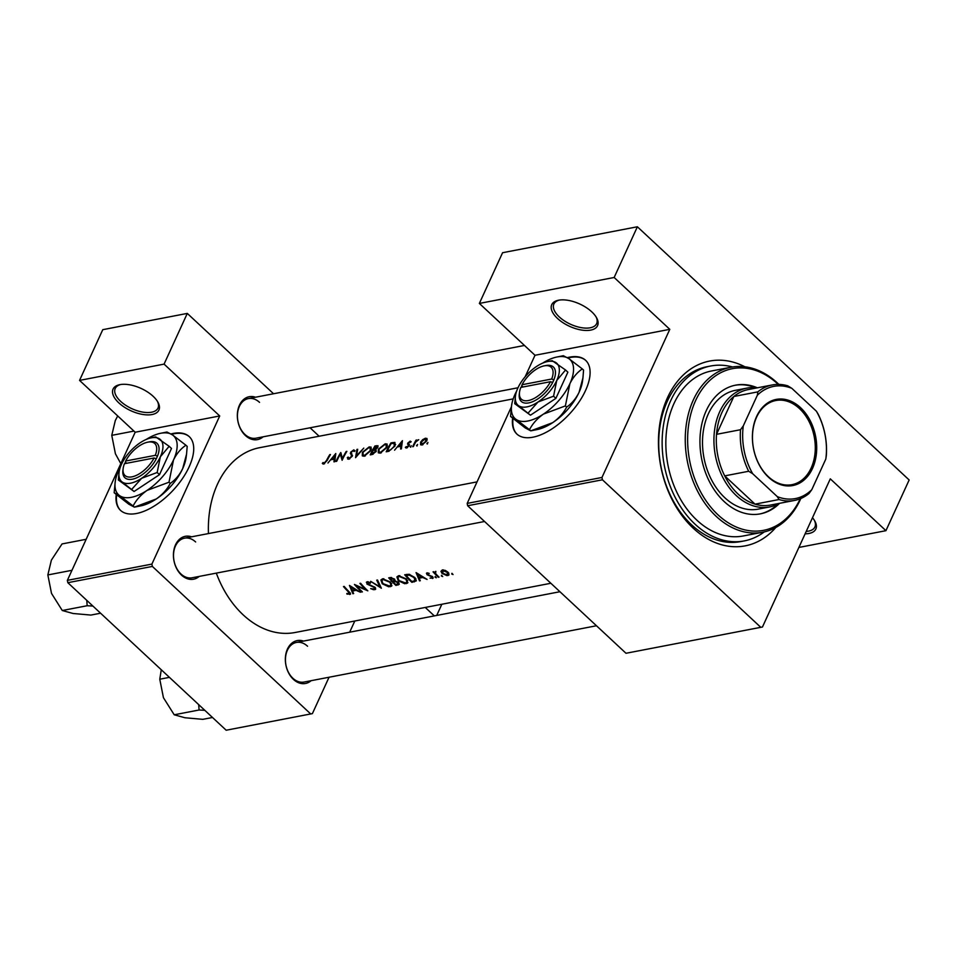 <?xml version="1.0" encoding="UTF-8"?>
<svg xmlns="http://www.w3.org/2000/svg" width="957" height="957" viewBox="0 0 957 957"><rect width="100%" height="100%" fill="white"/><g stroke="black" fill="none" stroke-linecap="round" stroke-linejoin="round"><path stroke-width="1.44" d="M153.132 396.294A25.205 12.262 24.6 0 1 157.869 402.096A25.205 12.262 24.6 0 1 148.514 414.895A25.205 12.262 24.6 0 1 118.859 402.897A25.205 12.262 24.6 0 1 119.816 384.666A25.205 12.262 24.6 0 1 153.132 396.294M120.69 384.511A23.518 11.448 -155.4 0 0 115.223 388.47A23.518 11.448 -155.4 0 0 120.618 401.342A23.518 11.448 -155.4 0 0 142.39 412.036A23.518 11.448 -155.4 0 0 158.001 408.053A23.518 11.448 -155.4 0 0 157.415 401.33M812.481 517.749A25.205 12.262 24.6 0 1 814.802 521.015A25.205 12.262 24.6 0 1 805.124 533.827M806.225 531.422A23.518 11.448 -155.4 0 0 814.921 526.972A23.518 11.448 -155.4 0 0 814.347 520.249M591.785 311.862A25.205 12.262 24.6 0 1 596.522 317.664A25.205 12.262 24.6 0 1 587.167 330.464A25.205 12.262 24.6 0 1 557.512 318.454A25.205 12.262 24.6 0 1 558.469 300.235A25.205 12.262 24.6 0 1 591.785 311.862M559.343 300.079A23.518 11.448 -155.4 0 0 553.876 304.039A23.518 11.448 -155.4 0 0 559.271 316.911A23.518 11.448 -155.4 0 0 581.043 327.605A23.518 11.448 -155.4 0 0 596.654 323.622A23.518 11.448 -155.4 0 0 596.067 316.899M512.593 418.269A50.41 24.822 -47 0 0 516.876 434.047A50.41 24.822 -47 0 0 532.905 437.205A50.41 24.822 -47 0 0 578.65 402.574A50.41 24.822 -47 0 0 585.588 360.287A50.41 24.822 -47 0 0 569.571 357.14A50.41 24.822 -47 0 0 567.393 357.619M585.804 360.49A50.41 24.822 -47 0 0 569.989 357.535A50.41 24.822 -47 0 0 567.944 357.99M513.024 418.616A50.41 24.822 -47 0 0 517.091 434.251M199.212 576.413A21.844 15.767 -100.9 0 1 181.507 575.109A21.844 15.767 -100.9 0 1 174.27 548.361A21.844 15.767 -100.9 0 1 191.591 536.817M195.635 541.961A20.157 14.546 79.1 0 0 184.498 538.181A20.157 14.546 79.1 0 0 173.636 553.002A20.157 14.546 79.1 0 0 180.969 573.997A20.157 14.546 79.1 0 0 192.118 577.777L484.553 521.493L192.118 577.777M311.133 680.678A21.844 15.767 -100.9 0 1 293.416 679.374A21.844 15.767 -100.9 0 1 286.191 652.626A21.844 15.767 -100.9 0 1 303.501 641.082M307.556 646.238A20.157 14.546 79.1 0 0 296.407 642.446A20.157 14.546 79.1 0 0 285.557 657.268A20.157 14.546 79.1 0 0 292.89 678.262A20.157 14.546 79.1 0 0 304.039 682.054L596.462 625.758L304.039 682.054M263.115 436.823A21.844 15.767 -100.9 0 1 245.411 435.519A21.844 15.767 -100.9 0 1 238.185 408.759A21.844 15.767 -100.9 0 1 255.495 397.215M259.55 402.371A20.157 14.546 79.1 0 0 248.401 398.591A20.157 14.546 79.1 0 0 237.551 413.4A20.157 14.546 79.1 0 0 244.884 434.394A20.157 14.546 79.1 0 0 256.021 438.186L517.988 387.764M775.816 527.474A94.097 67.887 -100.9 0 1 693.227 528.204A94.097 67.887 -100.9 0 1 663.548 407.933A94.097 67.887 -100.9 0 1 744.893 366.782M732.548 366.962A89.049 64.251 79.1 0 0 710.608 366.017L707.175 366.675A89.049 64.251 79.1 0 0 659.253 432.133A89.049 64.251 79.1 0 0 691.624 524.855A89.049 64.251 79.1 0 0 740.838 541.566L744.271 540.908A89.049 64.251 79.1 0 0 764.296 531.889M116.204 494.566A50.41 24.822 -47 0 0 120.486 510.344A50.41 24.822 -47 0 0 136.516 513.502A50.41 24.822 -47 0 0 182.261 478.871A50.41 24.822 -47 0 0 189.211 436.583A50.41 24.822 -47 0 0 173.181 433.437A50.41 24.822 -47 0 0 171.004 433.916M189.414 436.787A50.41 24.822 -47 0 0 173.6 433.832A50.41 24.822 -47 0 0 171.566 434.287M116.646 494.913A50.41 24.822 -47 0 0 120.702 510.548M327.94 463.009L330.572 459.827L334.196 459.121L333.957 461.848L334.747 461.693L335.799 453.498L327.94 463.009M348.755 459.216L352.224 456.274L351.363 452.051L353.181 450.735L354.09 451.537L355.047 450.879L353.791 449.85L350.621 452.218L351.506 456.405L349.197 458.259L348.181 457.063L347.271 457.661L348.755 459.216L347.642 459.013M349.795 458.822L348.181 457.063M355.047 450.879L353.791 449.85L354.963 450.938M353.181 450.735L354.09 451.537M356.913 449.431L355.549 457.685L363.792 448.115L356.53 455.723L357.691 449.288L356.913 449.431L357.523 450.005M378.398 449.204L378.29 452.805L380.264 453.151L386.819 447.541L387.142 444.084L385.192 443.809L378.398 449.204L378.852 449.623M390.958 442.888A94.097 67.887 79.1 0 0 386.209 451.788L388.686 451.309L394.966 446.082L394.918 442.397L390.958 442.888L391.64 443.522M410.78 447.122L410.194 446.572L410.505 447.218L411.223 445.675L410.505 447.218M405.995 447.984L405.337 447.374L406.581 447.972L409.213 445.687L408.507 442.924L411.175 441.751L410.194 441.129L407.778 443.091L408.483 445.866L405.337 447.374L406.581 447.972M407.455 447.625L406.115 446.656M409.237 445.651L407.515 444.048L409.165 445.795M411.175 441.751L410.194 441.129L411.008 441.883M409.752 441.919L410.386 442.397M409.452 444.718L408.4 443.474M394.571 450.173L397.215 446.991L400.839 446.297L400.6 449.024L401.378 448.869L402.43 440.675L394.571 450.173M323.047 464.013L322.318 463.332L323.753 464.025L327.162 460.449A94.097 67.887 -100.9 0 1 330.464 454.527L329.746 454.671A94.097 67.887 79.1 0 0 326.493 460.496L324.232 463.068L323.083 462.53L322.318 463.332L323.753 464.025M324.531 463.75L323.083 462.53M416.032 440.1A94.097 67.887 79.1 0 0 412.658 446.704L413.376 446.56A94.097 67.887 -100.9 0 1 414.453 444.287L415.745 442.002L418.735 439.682L416.223 440.914A94.097 67.887 -100.9 0 1 416.75 439.969L416.451 440.495M427.48 443.904L426.906 443.354L427.205 444.012L427.935 442.457L427.205 444.012M427.109 438.808L425.482 438.186L422.659 439.67L420.625 442.134L420.554 444.778L421.989 445.017L426.678 440.974L426.858 438.402M417.132 445.89L416.546 445.352L416.857 445.998L417.575 444.455L416.857 445.998M374.965 445.962A94.097 67.887 79.1 0 0 370.215 454.862L372.381 454.455L376.185 451.345L375.838 449.347L377.8 447.302L378.003 445.735L374.965 445.962L375.646 446.608M362.404 452.278L362.296 455.879L364.27 456.226L370.826 450.615L371.149 447.158L369.199 446.883L362.404 452.278L362.859 452.697M340.716 452.553A94.097 67.887 79.1 0 0 335.979 461.453L336.697 461.322A94.097 67.887 -100.9 0 1 340.333 454.252L342.127 460.269A94.097 67.887 -100.9 0 1 346.877 451.369L346.159 451.513A94.097 67.887 79.1 0 0 342.343 458.439L340.919 452.733M513.203 398.878L259.574 447.697A94.097 67.887 79.1 0 0 208.459 533.563M216.306 573.123A94.097 67.887 79.1 0 0 243.15 614.837A94.097 67.887 79.1 0 0 295.151 632.493L550.861 583.268M350.465 594.177L349.018 591.665A94.097 67.887 -100.9 0 1 344.197 586.426L343.479 586.569A94.097 67.887 79.1 0 0 348.228 591.725L349.03 593.807L346.817 593.46L346.96 594.094L350.537 594.058M349.879 592.562L349.03 593.807M349.437 585.421L352.858 593.711L353.647 593.567L352.487 591.031L356.112 590.337L360.442 592.251L349.437 585.421M354.449 584.452A94.097 67.887 79.1 0 0 361.674 592.012L362.392 591.881A94.097 67.887 -100.9 0 1 356.674 586.043L367.823 590.828A94.097 67.887 -100.9 0 1 360.61 583.268L359.892 583.411A94.097 67.887 79.1 0 0 365.526 589.464L354.449 584.452M375.551 589.345L375.024 587.347L367.572 583.842L367.847 582.598L370.311 583.327L370.526 582.705L367.213 581.748L366.878 584.009L374.307 587.478L373.984 588.998L370.694 588.639L373.589 589.727L375.706 589.117M374.546 586.94L373.984 588.998M367.213 581.748L366.352 582.311M367.572 583.842L368.23 581.772M370.646 581.33L381.365 588.232L377.525 580.014L376.747 580.157L379.738 586.737L370.646 581.33M391.425 586.294L390.6 582.107L382.621 578.782L380.91 579.966L382.226 583.758L388.721 586.808L391.963 585.672M388.698 577.861A94.097 67.887 79.1 0 0 395.911 585.421L399.26 584.32L398.531 582.49L395.133 580.875L394.535 579.057L390.253 577.561L388.698 577.861M407.419 583.208L406.581 579.021L398.614 575.707L396.904 576.892L398.22 580.684L404.715 583.734L407.957 582.586M404.691 574.786A94.097 67.887 79.1 0 0 411.905 582.346L416.355 580.863L414.883 577.55L409.094 574.284L404.691 574.786M416.068 572.597L419.489 580.887L420.279 580.732L419.118 578.207L422.743 577.514L427.085 579.428L416.068 572.597M432.959 578.291L432.576 576.676L427.612 574.487L427.671 573.578L429.274 573.399L427.037 572.884L426.93 574.643L431.882 576.844L431.727 577.884L430.028 578.136L433.15 578.064M432.133 576.305L431.727 577.884M427.037 572.884L426.415 573.279M427.612 574.487L427.958 572.944M435.399 576.569L435.064 577.298L436.356 577.753L435.112 576.569M433.031 571.843A94.097 67.887 79.1 0 0 438.354 577.262L439.072 577.119A94.097 67.887 -100.9 0 1 437.253 575.372L435.555 573.482L435.878 571.413L434.514 572.537A94.097 67.887 -100.9 0 1 433.748 571.712L433.031 571.843M435.662 571.365L435.232 572.322L435.878 571.413M441.751 575.348L441.416 576.066L442.708 576.533L441.464 575.348M448.582 575.289L448.079 572.262L445.4 570.444L442.325 569.941L440.95 571.305L442.026 573.422L446.895 575.612L449.072 574.786M452.111 573.351L451.776 574.08L453.068 574.535L451.824 573.363M67.827 582.693L67.361 580.361L151.9 564.092L152.354 566.424L67.827 582.693L226.175 730.227L312.389 713.623L329.052 677.233M349.676 632.194L354.796 621.009M467.183 503.406L601.977 477.459L602.432 479.792L467.638 505.739L467.183 503.406L511.433 406.737M525.19 376.699L534.999 355.274L479.361 303.429L502.581 252.72L637.374 226.773L909.15 479.971L885.931 530.68L798.892 547.44M601.977 477.459L669.792 329.328L534.999 355.274M67.361 580.361L135.188 432.229L219.715 415.96L164.078 364.115L79.551 380.396L102.77 329.675L187.297 313.406L273.535 393.746M310.068 427.779L319.136 436.236M151.9 564.092L219.715 415.96M152.354 566.424L310.714 713.958M434.334 615.901L425.255 607.444M436.715 615.447L441.835 604.262M164.078 364.115L187.297 313.406M79.551 380.396L135.188 432.229M602.432 479.792L760.791 627.325L762.466 626.991L830.293 478.847L885.931 530.68M467.638 505.739L625.998 653.272L760.791 627.325M479.361 303.429L614.155 277.482L637.374 226.773M614.155 277.482L669.792 329.328M350.37 593.173L349.748 594.524M419.573 577.215L419.118 578.207M419.92 579.966L419.489 580.887M417.479 574.152L421.618 576.82L418.759 577.37L417.707 573.638M433.019 577.227L432.432 578.507M427.731 572.896L426.93 574.643M448.869 573.279L447.84 575.54M442.325 572.776L442.026 573.422M442.648 569.894L442.026 571.245L442.959 570.635L447.362 572.394L447.158 574.906L442.744 573.291L443.306 569.882M448.713 573.016L447.158 574.906M412.347 581.389L411.905 582.346M411.857 581.485A94.097 67.887 -100.9 0 1 406.115 575.48L409.333 575.121L414.166 577.681L414.871 580.696L411.857 581.485M406.605 574.415L406.115 575.48M409.68 574.379L409.333 575.121M415.924 578.829L414.871 580.696M398.507 580.05L398.22 580.684M407.706 580.504L406.27 583.65M399.368 576.533L405.864 579.164L406.964 581.976L405.469 582.933L398.925 580.54L397.897 577.573L399.787 575.624M396.354 584.476L395.911 585.421M398.985 583.028L398.076 585.014M390.133 578.554L393.829 579.212L394.2 580.361L392.406 581.066A94.097 67.887 -100.9 0 1 390.133 578.554L390.612 577.502M391.509 577.466L391.102 578.363M393.626 580.791L393.136 581.844L395.193 581.557L397.813 582.634L398.22 583.758L398.71 582.693M395.48 580.935L395.193 581.557M398.064 582.083L396.892 584.368L395.863 584.571A94.097 67.887 -100.9 0 1 393.136 581.844M382.513 583.124L382.226 583.758M391.724 583.579L390.277 586.725M383.374 579.619L389.87 582.239L390.97 585.062L389.487 586.019L382.944 583.614L381.903 580.66L383.793 578.698M380.132 585.851L379.738 586.737M375.551 587.993L374.761 589.715M367.249 583.196L366.878 584.009M352.942 590.038L352.487 591.031M353.277 592.79L352.858 593.711M350.836 586.976L354.987 589.644L352.128 590.194L351.075 586.462M401.533 446.943L400.839 446.297M401.378 442.349L400.935 445.448L398.076 445.998L401.378 442.349L402.036 442.959M401.617 446.082L400.935 445.448M398.818 446.692L398.076 445.998M409.44 444.646L407.778 443.091M427.133 439.73L425.482 438.186M425.028 438.976L425.961 441.117L422.372 444.18L421.343 442.002L425.028 438.976L427.049 440.064M422.934 444.706L421.259 443.976M388.135 451.417L387.37 450.699A94.097 67.887 -100.9 0 1 391.138 443.617L394.021 443.282L395.636 444.503M394.021 443.282L394.248 446.213L390.683 449.85L387.37 450.699M387.477 445.926L385.192 443.809M384.69 444.67L386.329 444.933L386.102 447.673L380.683 452.206L379.032 451.907L379.116 449.06L384.69 444.67M381.341 452.817L380.683 452.206M375.144 446.704L377.07 447.457L373.553 449.491A94.097 67.887 -100.9 0 1 375.144 446.704M376.125 446.512L377.465 447.816M374.821 450.125L374.031 449.395M374.295 450.173L373.553 449.491M373.063 450.4L374.977 450.125L375.467 451.477L371.376 453.774A94.097 67.887 -100.9 0 1 373.063 450.4M374.977 450.125L375.886 451.871M373.11 454.24L372.393 453.582M372.153 454.491L371.376 453.774M371.483 449.012L369.199 446.883M368.708 447.744L370.335 448.02L370.12 450.759L364.689 455.281L363.038 454.982L363.122 452.135L368.708 447.744M365.347 455.903L364.689 455.281M348.91 459.181L347.271 457.661M352.284 456.13L351.674 455.568M352.487 455.484L350.322 453.462M341.517 455.353L340.333 454.252M334.902 459.779L334.196 459.121M334.747 455.185L334.292 458.271L331.433 458.822L334.747 455.185L335.393 455.795M334.986 458.917L334.292 458.271M332.175 459.516L331.433 458.822M757.37 387.812A65.531 47.288 79.1 0 0 735.61 385.157A65.531 47.288 79.1 0 0 706.266 410.625A65.531 47.288 79.1 0 0 709.927 482.555A65.531 47.288 79.1 0 0 760.384 513.849A65.531 47.288 79.1 0 0 779.596 503.31M755.312 387.657A65.531 47.288 79.1 0 0 735.048 385.276M778.232 384.391A82.326 59.406 79.1 0 0 695.572 400.66A82.326 59.406 79.1 0 0 717.906 514.746A82.326 59.406 79.1 0 0 800.243 498.753M800.83 498.501A84.013 60.614 -100.9 0 1 800.351 499.566A84.013 60.614 -100.9 0 1 762.741 532.224A84.013 60.614 -100.9 0 1 698.048 492.089A84.013 60.614 -100.9 0 1 693.358 399.882A84.013 60.614 -100.9 0 1 730.981 367.237A84.013 60.614 -100.9 0 1 778.866 384.403M730.981 367.237L711.553 370.969A84.013 60.614 79.1 0 0 673.943 403.627A84.013 60.614 79.1 0 0 678.633 495.834A84.013 60.614 79.1 0 0 743.314 535.956L762.741 532.224M710.608 366.017A89.049 64.251 79.1 0 0 670.725 400.636A89.049 64.251 79.1 0 0 675.702 498.37A89.049 64.251 79.1 0 0 744.271 540.908M779.429 503.346A60.482 43.639 -100.9 0 1 769.715 506.923L758.291 509.124A60.482 43.639 -100.9 0 1 711.721 480.235A60.482 43.639 -100.9 0 1 708.336 413.843A60.482 43.639 -100.9 0 1 735.419 390.324L746.843 388.135A60.482 43.639 -100.9 0 1 757.202 387.848M759.81 513.957A65.531 47.288 79.1 0 0 777.742 504.231M174.21 714.783L163.432 697.689L159.771 679.219L161.278 669.768L159.771 679.219L169.437 677.353L159.771 679.219L163.432 697.689L174.21 714.783L199.08 709.998L204.822 710.321L199.08 709.998L174.21 714.783L184.964 717.75L174.21 714.783M198.697 704.615L199.08 709.998L198.697 704.615M202.836 719.341L184.964 717.75L202.836 719.341L212.502 717.487L202.836 719.341M87.159 605.733L92.901 606.056L87.159 605.733L62.289 610.518L51.511 593.412L47.85 574.942L51.391 560.12L62.049 543.935L86.166 539.293L62.049 543.935L51.391 560.12L47.85 574.942L71.966 570.3L47.85 574.942L51.511 593.412L62.289 610.518L73.043 613.485L62.289 610.518L87.159 605.733L86.776 600.35L87.159 605.733M90.915 615.076L73.043 613.485L90.915 615.076L100.581 613.21L90.915 615.076M133.956 431.081L111.766 435.351L115.307 420.53L117.699 415.936M121.348 464.612L115.426 453.821L111.766 435.351M800.507 407.634A43.855 31.641 -100.9 0 1 812.481 468.487A43.855 31.641 -100.9 0 1 768.603 477.304A43.855 31.641 -100.9 0 1 756.628 416.451A43.855 31.641 -100.9 0 1 800.507 407.634M768.292 476.634A42.85 30.911 79.1 0 0 791.965 484.673A42.85 30.911 79.1 0 0 815.029 453.187A42.85 30.911 79.1 0 0 799.454 408.567A42.85 30.911 79.1 0 0 775.768 400.528A42.85 30.911 79.1 0 0 752.716 432.026A42.85 30.911 79.1 0 0 768.292 476.634M769.715 506.923A60.482 43.639 -100.9 0 1 736.28 495.57A60.482 43.639 -100.9 0 1 714.293 432.588A60.482 43.639 -100.9 0 1 746.843 388.135M757.334 395.241L757.836 391.868A58.808 42.431 -100.9 0 1 772.299 384.941L748.302 389.559A58.808 42.431 79.1 0 0 733.852 396.485A58.808 42.431 79.1 0 0 716.518 434.334A58.808 42.431 79.1 0 0 724.7 475.88A58.808 42.431 79.1 0 0 738.038 494.015A58.808 42.431 79.1 0 0 755.037 504.148A58.808 42.431 79.1 0 0 770.541 505.057L794.525 500.439A58.808 42.431 -100.9 0 1 779.034 499.53L777.299 496.635A57.133 41.223 79.1 0 0 811.775 489.709L825.819 459.037A57.133 41.223 79.1 0 0 816.405 411.223L791.81 388.315A57.133 41.223 79.1 0 0 757.334 395.241L743.29 425.901A57.133 41.223 79.1 0 0 752.704 473.727L777.299 496.635M752.704 473.727L748.685 471.263L724.7 475.88L755.037 504.148L779.034 499.53M757.836 391.868L733.852 396.485L716.518 434.334L740.515 429.717L743.29 425.901M772.299 384.941A58.808 42.431 -100.9 0 1 787.79 385.85L791.81 388.315M816.405 411.223L818.139 414.118A58.808 42.431 -100.9 0 1 826.31 455.664L825.819 459.037M811.775 489.709L808.988 493.513A58.808 42.431 -100.9 0 1 794.525 500.439M748.685 471.263A58.808 42.431 -100.9 0 1 740.515 429.717M550.454 381.699A21.844 10.754 -47 0 1 530.609 399.942A21.844 10.754 -47 0 1 519.519 392.25A21.844 10.754 -47 0 1 520.835 387.406L550.454 381.699L552.668 382.477L553.888 379.809A23.518 11.58 -47 0 0 545.753 365.55L544.078 365.885A21.844 10.754 -47 0 0 522.055 384.726L521.326 387.31M519.519 392.25L519.304 393.937A23.518 11.58 -47 0 0 531.291 402.215A23.518 11.58 -47 0 0 552.668 382.477M565.551 370L552.129 360.633L547.56 361.555A28.566 14.068 -47 0 0 536.614 366.435A28.566 14.068 -47 0 0 517.904 387.956A28.566 14.068 -47 0 0 515.452 396.019A28.566 14.068 -47 0 0 518.622 405.732L530.465 415.194L555.885 398.363L567.872 372.165L565.551 370L556.747 380.479A28.566 14.068 -47 0 0 556.029 362.691A28.566 14.068 -47 0 0 547.56 361.555M515.452 396.019L514.722 403.675L530.465 415.194M514.722 403.675L518.622 405.732A28.566 14.068 -47 0 0 538.037 401.988L553.565 396.198L555.885 398.363M528.144 413.029L538.037 401.988A28.566 14.068 -47 0 0 556.747 380.479L553.565 396.198M516.672 390.994A40.326 19.858 -47 0 0 515.045 394.272A40.326 19.858 -47 0 0 511.576 405.672A40.326 19.858 -47 0 0 516.05 419.369A40.326 19.858 -47 0 0 543.468 414.094A40.326 19.858 -47 0 0 569.882 383.721A40.326 19.858 -47 0 0 568.865 358.624A40.326 19.858 -47 0 0 556.902 357.009A40.326 19.858 -47 0 0 542.631 363.134M511.576 405.672L510.548 416.462L516.05 419.369L529.496 429.681C532.606 423.664 537.26 418.472 543.468 414.094L565.384 405.912L569.882 383.721C573.028 377.333 577.179 372.405 582.311 368.923L568.865 358.624L563.362 355.717L556.902 357.009M582.311 368.923L583.567 370.096L582.945 377.848L579.081 392.298C575.923 398.686 571.784 403.615 566.64 407.084C563.541 413.101 558.876 418.293 552.668 422.671L530.752 430.853L525.249 427.946L510.548 416.462M529.496 429.681L530.752 430.853L537.212 429.561A40.326 19.858 -47 0 0 552.668 422.671A40.326 19.858 -47 0 0 579.081 392.298A40.326 19.858 -47 0 0 582.55 380.898L582.945 377.848M565.384 405.912L566.64 407.084M553.888 379.809L551.675 379.032L522.055 384.726M551.675 379.032A21.844 10.754 -47 0 0 544.078 365.885M523.036 386.975L521.948 385.958M154.065 457.996A21.844 10.754 -47 0 1 134.219 476.239A21.844 10.754 -47 0 1 123.142 468.547A21.844 10.754 -47 0 1 124.446 463.702L154.065 457.996L156.278 458.774L157.498 456.106A23.518 11.58 -47 0 0 149.364 441.847L147.689 442.182A21.844 10.754 -47 0 0 125.666 461.023L124.936 463.607M123.142 468.547L122.915 470.234A23.518 11.58 -47 0 0 134.913 478.512A23.518 11.58 -47 0 0 156.278 458.774M169.162 446.297L155.74 436.93L151.17 437.851A28.566 14.068 -47 0 0 140.224 442.732A28.566 14.068 -47 0 0 121.515 464.253A28.566 14.068 -47 0 0 119.063 472.315A28.566 14.068 -47 0 0 122.233 482.029L134.076 491.491L159.496 474.66L171.494 448.462L169.162 446.297L160.357 456.776A28.566 14.068 -47 0 0 159.64 438.988A28.566 14.068 -47 0 0 151.17 437.851M119.063 472.315L118.333 479.971L134.076 491.491M118.333 479.971L122.233 482.029A28.566 14.068 -47 0 0 141.648 478.285L157.175 472.495L159.496 474.66M131.755 489.326L141.648 478.285A28.566 14.068 -47 0 0 160.357 456.776L157.175 472.495M120.283 467.291A40.326 19.858 -47 0 0 118.656 470.569A40.326 19.858 -47 0 0 115.187 481.969A40.326 19.858 -47 0 0 119.661 495.666A40.326 19.858 -47 0 0 147.079 490.391A40.326 19.858 -47 0 0 173.492 460.018A40.326 19.858 -47 0 0 172.475 434.921A40.326 19.858 -47 0 0 160.513 433.306A40.326 19.858 -47 0 0 146.242 439.43M115.187 481.969L114.158 492.759L119.661 495.666L133.107 505.978C136.217 499.961 140.87 494.769 147.079 490.391L168.994 482.208L173.492 460.018C176.638 453.63 180.789 448.701 185.933 445.232L172.475 434.921L166.973 432.014L160.513 433.306M185.933 445.232L187.189 446.393L186.555 454.144L182.691 468.595C179.533 474.983 175.394 479.912 170.25 483.381C167.152 489.398 162.487 494.59 156.278 498.968L134.375 507.15L128.872 504.243L114.158 492.759M133.107 505.978L134.375 507.15L140.835 505.858A40.326 19.858 -47 0 0 156.278 498.968A40.326 19.858 -47 0 0 182.691 468.595A40.326 19.858 -47 0 0 186.16 457.195L186.555 454.144M168.994 482.208L170.25 483.381M157.498 456.106L155.285 455.329L125.666 461.023M155.285 455.329A21.844 10.754 -47 0 0 147.689 442.182M126.647 463.272L125.558 462.255M414.955 580.624L414.381 581.868M407.156 574.332L406.677 575.372M394.739 579.308L393.614 581.76M393.315 443.27L392.573 442.577M389.044 451.237L388.291 450.52M377.955 447.003L376.52 445.663M352.427 455.759L350.98 454.408M427.372 573.781L427.779 572.908M432.169 577.609L432.588 576.688M406.988 581.928L407.67 580.432M397.897 577.573L398.758 575.683M394.212 580.349L394.703 579.26M390.994 585.002L391.676 583.507M381.903 580.66L382.764 578.77M374.701 588.531L375.18 587.502M367.297 582.945L367.859 581.724M408.579 443.773L409.405 444.538M406.33 447.015L407.156 447.792M408.448 445.041L409.201 445.735M421.295 444.012L422.288 444.933M386.329 444.945L387.465 445.998M379.032 451.907L380.348 453.14M377.19 446.572L377.859 447.194M375.503 450.316L376.304 451.07M370.335 448.02L371.472 449.072M363.038 454.982L364.354 456.214M348.492 458.116L349.437 459.001M559.941 591.725L296.407 642.446L559.941 591.725M184.498 538.181L477.041 481.873L184.498 538.181M524.46 345.453L248.401 398.591"/></g></svg>

